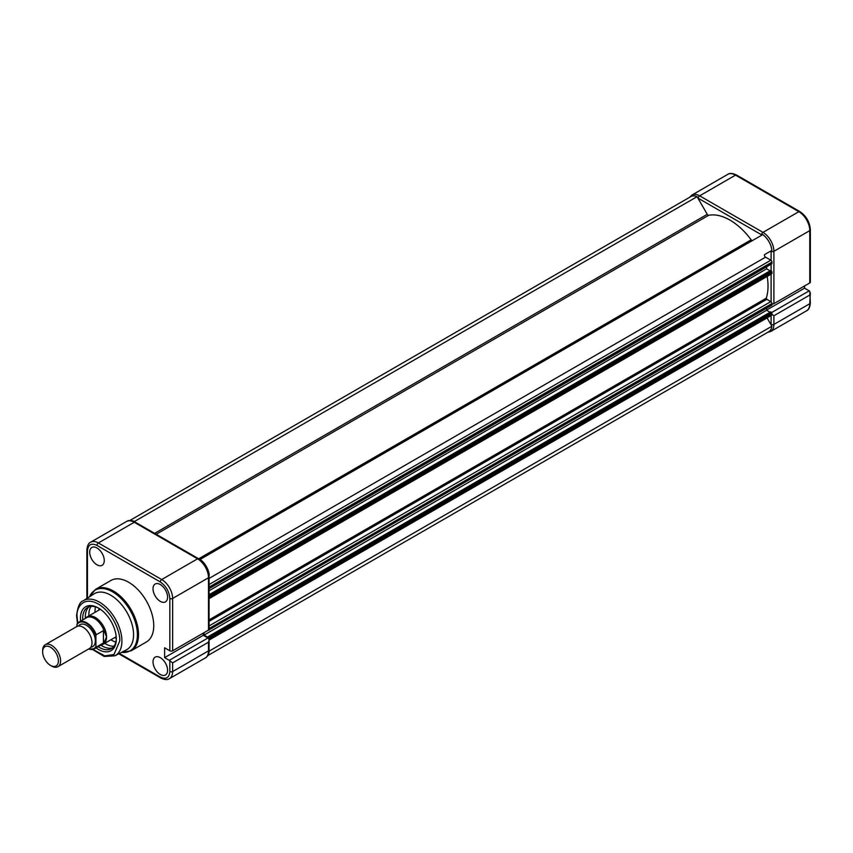 <?xml version="1.0" encoding="UTF-8"?>
<svg xmlns="http://www.w3.org/2000/svg" width="853" height="853" viewBox="0 0 853 853"><rect width="100%" height="100%" fill="white"/><g stroke="black" fill="none" stroke-linecap="round" stroke-linejoin="round"><path stroke-width="1.28" d="M810.35 292.856L809.774 303.721A1.983 1.141 -0 0 0 810.35 302.911L809.774 291.268A2.772 1.599 -120 0 0 809.209 290.841L804.56 288.165L804.56 285.958M766.623 310.065L804.56 288.165M809.774 282.951A1.983 1.141 -0 0 0 810.35 282.14L810.35 229.798A1.983 1.141 -0 0 1 809.774 230.609L809.774 282.951L773.906 303.657L773.906 251.304L809.774 230.609A15.45 8.925 60 0 0 798.845 211.683A1.983 1.141 -60 0 1 799.837 211.576L736.512 175.025A1.983 1.141 -60 0 0 735.521 175.121L798.845 211.683L762.977 232.379L699.652 195.827L735.521 175.121A15.45 8.925 60 0 0 727.79 174.353C729.678 172.946 732.588 173.17 736.512 175.025M771.944 303.945A1.983 1.141 -0 0 0 773.906 303.657M771.944 314.277L773.906 315.759L809.774 295.053M129.645 520.607L690.93 196.553A14.661 8.466 60 0 1 697.072 196.67L707.254 214.316A1.589 0.917 -120 0 0 708.054 215.159A1.589 0.917 -120 0 0 708.672 215.297A53.888 31.113 60 0 1 751.162 239.821A1.589 0.917 -120 0 0 751.781 240.407A1.589 0.917 -120 0 0 752.57 240.493M199.879 559.579L762.763 234.607A14.661 8.466 60 0 1 771.88 250.387L764.757 254.493A1.589 0.917 -120 0 0 764.512 255.761A1.589 0.917 -120 0 0 765.557 257.158L770.824 260.208A1.589 0.917 -120 0 1 771.944 262.148L771.784 263.833L209.07 588.687M766.623 266.818L766.623 268.844L770.067 270.838M209.07 595.948L209.337 597.964A1.589 0.917 60 0 1 209.07 598.646L771.613 273.877A1.589 0.917 -120 0 0 771.944 273.152L771.944 271.819L770.707 270.465L209.07 594.722M767.188 276.436A53.888 31.113 60 0 1 766.303 298.166L766.836 299.318L770.824 301.621A1.589 0.917 -120 0 1 771.944 303.561L771.784 305.246L208.676 629.972M766.623 308.232L766.623 310.257L770.067 312.251M771.389 312.262L770.707 311.878L208.1 636.701L209.337 638.055L209.337 639.377A1.589 0.917 60 0 1 209.07 640.059L771.613 315.29A1.589 0.917 -120 0 0 771.944 314.565L771.389 312.262L208.772 637.084M767.071 317.913L771.88 326.241A14.661 8.466 60 0 1 768.905 331.625L207.62 655.68M209.06 650.7L209.262 651.063A14.661 8.466 60 0 1 208.335 654.294M204.006 632.681L204.006 635.08L208.1 637.436L208.1 636.701M209.07 627.403A1.589 0.917 60 0 1 209.337 628.384L209.166 630.068M209.07 585.99A1.589 0.917 60 0 1 209.337 586.971L209.166 588.655M200.156 559.419A14.661 8.466 60 0 1 209.262 575.21M131.191 520.693A14.661 8.466 60 0 1 134.454 521.492L134.667 521.855M771.88 326.241L209.262 651.063M766.623 310.257L204.006 635.08M766.623 268.844L209.07 590.745M697.072 196.67L134.454 521.492M89 606.835A23.777 13.723 -120 0 0 85.321 616.826A23.777 13.723 -120 0 0 85.375 618.372M160.3 657.663A10.3 5.95 -120 0 0 155.182 657.13A10.3 5.95 -120 0 0 153.561 665.372A10.3 5.95 -120 0 0 160.3 674.488A10.3 5.95 -120 0 0 165.493 674.968A10.3 5.95 -120 0 0 167.017 666.705A10.3 5.95 -120 0 0 160.3 657.663M89.693 552.19A10.3 5.95 -120 0 0 94.214 562.585A10.3 5.95 -120 0 0 102.168 565.294A10.3 5.95 -120 0 0 104.269 560.602A10.3 5.95 -120 0 0 99.79 550.26A10.3 5.95 -120 0 0 91.868 547.455A10.3 5.95 -120 0 0 89.693 552.19M153.018 588.751A10.3 5.95 -120 0 0 157.538 599.137A10.3 5.95 -120 0 0 165.493 601.855A10.3 5.95 -120 0 0 167.583 597.164A10.3 5.95 -120 0 0 163.115 586.821A10.3 5.95 -120 0 0 155.182 584.006A10.3 5.95 -120 0 0 153.018 588.751M131.17 650.775L146.396 641.978A35.506 20.493 -120 0 0 153.743 625.729A35.506 20.493 -120 0 0 138.25 589.999A35.506 20.493 -120 0 0 110.89 580.488L95.664 589.274A35.506 20.493 60 0 1 123.024 598.785A35.506 20.493 60 0 1 138.517 634.515A35.506 20.493 60 0 1 131.17 650.775L121.531 652.374M133.569 634.781A32.329 18.67 60 0 1 126.457 649.815L114.92 655.808A31.753 18.329 60 0 0 121.915 641.04A31.753 18.329 60 0 0 107.787 608.807A31.753 18.329 60 0 0 83.178 600.821L94.129 593.837A32.329 18.67 60 0 1 110.709 595.191A32.329 18.67 60 0 1 133.569 634.781M80.598 621.123A25.355 14.64 60 0 1 80.449 618.35A25.355 14.64 60 0 1 98.383 607.997A25.355 14.64 60 0 1 116.307 639.057A25.355 14.64 60 0 1 96.048 647.896M98.948 608.338A23.777 13.723 -120 0 0 87.614 607.464A23.777 13.723 -120 0 0 82.688 618.35A23.777 13.723 -120 0 0 82.741 619.886M98.191 646.659A23.777 13.723 -120 0 0 111.391 648.643A23.777 13.723 -120 0 0 116.307 638.396M100.825 645.135A23.777 13.723 -120 0 0 112.628 647.758M116.296 638.161A19.022 10.982 60 0 1 114.494 637.703M85.332 616.111A25.601 14.778 -120 0 0 85.492 618.297M100.942 645.071A25.601 14.778 -120 0 0 102.765 646.297M91.1 606.398A23.777 13.723 -120 0 0 88.84 614.8A23.777 13.723 -120 0 0 88.872 615.898M104.716 643.343A23.777 13.723 -120 0 0 114.057 646.169M115.827 642.106A23.777 13.723 60 0 1 110.89 639.782M95.046 612.326A23.777 13.723 60 0 1 95.014 611.238A23.777 13.723 60 0 1 95.504 606.888M87.454 598.102L87.454 550.899C88.062 544.609 91.239 542.775 96.975 545.398L160.3 581.949C166.047 585.968 169.225 591.47 169.832 598.454L169.832 650.796L164.618 647.79L164.618 657.631L169.267 660.318A2.772 1.599 60 0 1 169.832 660.734L169.832 671.567C169.225 677.858 166.047 679.692 160.3 677.069L119.42 653.473M160.3 677.069A1.983 1.141 -60 0 0 160.716 677.975C164.64 679.83 167.54 680.054 169.427 678.647A15.45 8.925 -120 0 0 172.626 671.567L172.626 662.898L169.832 660.734M164.618 657.631L203.281 635.304L207.929 637.991L169.267 660.318M203.281 633.107L203.281 635.304M169.832 650.796A1.983 1.141 -0 0 0 172.626 650.796L208.495 630.1A1.983 1.141 -0 0 0 209.07 629.29L209.07 576.937A1.983 1.141 180 0 1 208.495 577.748L208.495 630.1M172.626 662.898L208.495 642.192L209.07 640.006L208.495 638.407A2.772 1.599 -120 0 0 207.929 637.991M98.649 610.247A19.022 10.982 60 0 1 99.14 608.456M57.951 666.683L89.362 648.547A12.678 7.325 -120 0 0 91.996 642.746A12.678 7.325 -120 0 0 86.462 629.983A12.678 7.325 -120 0 0 76.685 626.592L45.273 644.719A12.678 7.325 60 0 1 55.05 648.12A12.678 7.325 60 0 1 60.584 660.883A12.678 7.325 60 0 1 57.951 666.683A12.678 7.325 60 0 1 51.617 666.054L50.519 665.425A11.132 6.429 -120 0 0 58.399 660.883A11.132 6.429 -120 0 0 50.53 647.246A11.132 6.429 -120 0 0 42.65 651.788A11.132 6.429 -120 0 0 50.519 665.425M42.65 651.788L42.65 650.53A12.678 7.325 60 0 1 45.273 644.719M90.823 647.182A12.678 7.325 -120 0 0 95.355 640.806A12.678 7.325 -120 0 0 88.68 626.944A12.678 7.325 -120 0 0 78.593 626.006M85.854 618.094L85.982 617.935A15.844 9.148 60 0 1 87.432 616.73A15.844 9.148 60 0 1 99.641 620.973A15.844 9.148 60 0 1 106.561 636.924A15.844 9.148 60 0 1 103.277 644.175A15.844 9.148 60 0 1 101.507 644.825L101.315 644.857M77.079 623.874L78.998 622.05A15.45 8.925 60 0 1 96.25 634.749L95.909 635.784A14.981 8.647 -120 0 0 86.388 623.394A14.981 8.647 -120 0 0 76.866 624.78L77.197 623.756A15.45 8.925 60 0 1 78.998 622.05L86.654 617.636A15.45 8.925 60 0 1 104.173 631.06L106.561 636.924L104.173 642.266A15.45 8.925 60 0 1 102.104 644.399L94.448 648.813A15.45 8.925 60 0 1 88.648 648.962M88.744 648.909A14.981 8.647 -120 0 0 95.909 646.467L96.25 647.118L103.426 642.97L103.426 630.612L103.426 642.97M96.25 634.749L103.426 630.612M95.909 646.467L95.909 635.784M77.197 623.756L76.866 626.497M809.209 290.841L771.666 312.518M771.101 315.578L771.101 324.428A1.983 1.141 -0 0 0 773.906 324.428L809.774 303.721A15.45 8.925 60 0 1 806.565 310.801C808.729 309.863 809.998 307.24 810.35 302.911M771.091 250.835L771.101 260.41M771.101 264.227L771.101 270.689M771.101 274.165L771.101 301.823M697.85 198.024L761.985 235.055M767.583 332.393L770.707 331.497A15.45 8.925 60 0 0 773.906 324.428L773.906 315.759M727.79 174.353L691.932 195.06A15.45 8.925 60 0 1 699.652 195.827A1.983 1.141 120 0 0 698.255 198.248M761.58 234.81A1.983 1.141 120 0 1 762.977 232.379A15.45 8.925 60 0 1 773.906 251.304A1.983 1.141 180 0 1 771.101 251.304M708.672 215.297L156.195 534.266M766.836 299.318L209.07 621.336M209.07 625.942L770.824 301.621M209.07 619.886L766.303 298.166M765.557 257.158L209.07 578.441M209.07 584.529L770.824 260.208M198.674 558.8L751.162 239.821M154.638 533.37L707.254 214.316M771.944 314.565L209.337 639.377M209.337 628.384L771.944 303.561M771.944 273.152L209.337 597.964M209.337 586.971L771.944 262.148M771.944 313.232L209.337 638.055M209.337 629.706L771.944 304.884M771.944 271.819L209.337 596.642M209.07 595.501L771.389 270.849M209.337 588.293L771.944 263.47M89.533 596.769A35.037 20.227 60 0 1 112.617 591.875A35.037 20.227 60 0 1 137.397 634.781A35.037 20.227 60 0 1 121.616 652.332M77.74 623.042L77.047 616.388C76.184 608.69 82.592 595.287 98.383 604.073C114.174 613.52 120.572 634.312 119.719 641.019L114.003 654.507L104.77 655.893L92.966 649.41M208.495 642.192L208.495 650.871A1.983 1.141 -0 0 0 209.07 650.061C208.718 654.39 207.46 657.013 205.296 657.94A15.45 8.925 -120 0 0 208.495 650.871L172.626 671.567A1.983 1.141 180 0 1 169.832 671.567M172.626 650.796L172.626 598.454A1.983 1.141 180 0 1 169.832 598.454M96.975 545.398A1.983 1.141 120 0 1 98.383 542.966A15.45 8.925 -120 0 0 90.653 542.199L126.521 521.503A15.45 8.925 -120 0 1 134.241 522.26A1.983 1.141 -60 0 1 135.232 522.164L198.557 558.726A1.983 1.141 -60 0 0 197.565 558.822L161.697 579.528L98.383 542.966L134.241 522.26L197.565 558.822A15.45 8.925 -120 0 1 208.495 577.748L172.626 598.454A15.45 8.925 -120 0 0 161.697 579.528A1.983 1.141 120 0 0 160.3 581.949M90.653 542.199C88.488 543.137 87.23 545.76 86.867 550.089A1.983 1.141 -0 0 0 87.454 550.899M96.25 647.118A15.45 8.925 60 0 1 94.448 648.813L88.531 649.037M799.837 211.576C806.266 215.969 809.764 222.036 810.35 229.798M770.707 331.497L806.565 310.801M691.932 195.06L689.597 197.32M83.178 600.821C79.915 601.653 77.708 606.632 76.578 615.738L77.452 623.372M92.529 649.496L104.194 656.458L114.92 655.808M160.716 677.975L118.812 653.793M86.867 598.465L86.867 550.089M95.664 589.274L89.458 596.823M205.296 657.94L169.427 678.647M126.521 521.503C128.408 520.085 131.309 520.309 135.232 522.164M198.557 558.726C204.987 563.108 208.495 569.175 209.07 576.937M209.07 650.061L209.07 640.006M116.2 636.711L103.277 644.175M100.355 609.266L87.432 616.73"/></g></svg>
